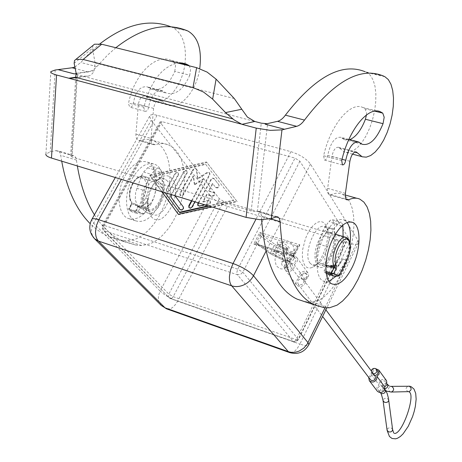 <?xml version="1.0" encoding="UTF-8"?>
<svg xmlns="http://www.w3.org/2000/svg" width="462" height="462" viewBox="0 0 462 462"><rect width="100%" height="100%" fill="white"/><g stroke="black" fill="none" stroke-linecap="round" stroke-linejoin="round"><path stroke-width="0.35" stroke-dasharray="2.31 1.73" d="M374.786 111.163L365.055 108.761L362.93 107.554C350.589 101.068 330.457 124.954 323.625 155.74L324.37 159.996C325.906 160.118 327.021 158.593 327.714 155.423C330.457 142.862 334.806 136.816 340.76 137.283L344.121 139.541L349.746 139.628M318.289 243.942L316.129 256.237C316.314 260.799 317.51 263.64 319.71 264.761C325.508 268.018 335.129 251.836 334.603 239.945L334.465 231.843L331.739 228.892C328.621 227.731 325.219 229.718 321.54 234.863L318.289 243.942L326.998 246.616L324.803 258.945L325.929 264.813M304.262 301.519L312.358 302.119L320.102 299.549L325.675 295.478L331.173 289.726L336.411 282.525L341.216 274.128L345.426 264.836L348.902 254.96L351.542 244.831L353.245 234.783L353.95 225.156L353.621 216.28L352.258 208.472L349.89 202.027L346.581 197.199L342.434 194.207C339.033 192.7 335.216 192.885 330.983 194.75L329.302 194.825C327.829 193.971 327.275 191.811 327.65 188.352L331.941 156.433C333.293 150.115 335.47 147.066 338.479 147.28L344.438 152.073L348.631 152.454L353.118 150.855L357.68 147.378L362.104 142.221L366.181 135.637L369.727 127.957L372.58 119.531L374.613 110.747L375.722 102.01L375.854 93.734L374.994 86.307L373.163 80.099L370.432 75.427L366.932 72.557L365.257 71.783L383.275 75.959M365.055 108.761L366.539 112.878L366.453 114.946M184.962 63.71C182.294 86.354 165.823 105.902 152.72 101.028L145.322 96.108C141.776 95.703 139.466 98.429 138.386 104.296L135.926 134.119C135.764 137.358 136.585 139.432 138.386 140.35L140.356 140.402C145.178 138.941 149.653 139.045 153.782 140.708L158.916 143.844L163.213 148.66L166.539 154.943L168.786 162.457L169.906 170.905L169.86 180.001L168.67 189.42L166.384 198.851L163.074 207.969L158.859 216.476L153.875 224.076L148.279 230.503L142.256 235.522L136.019 238.929L127.119 240.725L120.807 240.148L108.899 236.608C102.206 233.726 95.963 229.418 90.171 223.672M94.427 214.795C102.674 227.76 112.433 236.671 123.7 241.522L135.47 245.016L141.713 245.565L150.537 243.711L156.728 240.252L162.711 235.175L168.284 228.69L173.262 221.032L177.477 212.462L180.798 203.28L183.114 193.797L184.344 184.326L184.43 175.19L183.374 166.701L181.191 159.171L177.934 152.87L173.706 148.054L168.642 144.924C164.564 143.266 160.135 143.185 155.353 144.675L153.407 144.635C151.623 143.722 150.826 141.638 150.999 138.381L153.598 108.391C154.695 102.495 156.999 99.74 160.51 100.127L167.804 105.047C180.492 109.765 196.587 90.933 199.734 68.607M185.984 30.244L170.686 26.698L172.719 27.524C182.692 33.252 186.781 45.282 184.979 63.6M162.959 187.924C164.466 199.295 154.464 214.022 147.482 210.493C144.831 209.257 143.232 206.468 142.677 202.108L142.614 198.117L143.48 193.052L148.955 177.876L151.097 174.261L155.965 169.208L157.473 168.451L158.916 168.457L160.123 169.208L160.99 170.617L162.959 187.924L155.596 185.689L153.569 168.422L152.472 166.805L151.195 166.199L149.723 166.343L148.21 167.238L143.63 172.031L141.488 175.629L135.632 192.446L135.239 199.792L137.884 206.549L140.09 208.16C142.81 209.194 145.657 208.339 148.625 205.59C153.655 200.167 155.977 193.532 155.596 185.689M178.898 62.849L173.469 61.515L170.865 60.239C155.775 53.367 134.113 74.567 128.586 103.078L128.476 103.811L129.799 107.138C131.606 107.357 132.79 105.994 133.345 103.055C135.551 91.407 140.171 86.001 147.199 86.833L151.322 89.183C160.66 91.528 168.474 85.614 174.763 71.443L189.778 75.208L190.598 69.225L189.287 65.852M189.778 75.208C183.478 89.478 175.716 95.455 166.487 93.139L162.41 90.8C155.457 89.992 150.86 95.449 148.614 107.167C148.048 110.123 146.87 111.498 145.074 111.29L143.786 107.952L143.901 107.213C150.6 81.537 161.839 66.788 177.616 62.971M173.469 61.515L175.56 65.489L174.763 71.443M76.322 74.347L82.981 76.213L88.952 75.976L91.257 74.711L93.226 72.569L94.034 70.877L95.051 62.913L92.504 48.273L74.139 63.306M92.989 45.403L92.504 48.273M265.101 124.186L267.608 123.614L257.386 211.296L254.539 211.538L251.178 210.984L71.991 156.947L70.571 155.925L71.593 155.394L73.724 155.567L75.121 156.606L76.103 158.339L77.362 165.956M167.458 181.035L164.767 178.979L162.895 178.523L160.378 178.777L157.767 179.937C149.18 187.231 145.923 196.783 147.996 208.593L150.196 212.664L152.662 214.483C163.375 219.97 176.34 190.494 167.458 181.035M172.159 178.788C169.063 175.248 165.2 174.798 160.562 177.437C151.501 182.513 145.051 201.415 148.804 211.925L151.449 216.805C163.121 231.075 184.176 191.973 172.159 178.788M146.72 212.601C156.988 217.873 169.86 190.714 162.191 180.192L158.795 177.194C155.07 175.866 151.265 177.518 147.372 182.155C140.396 193.064 139.357 202.604 144.242 210.782L146.72 212.601L152.662 214.483M150.635 204.66C159.638 188.941 158.091 166.02 147.372 162.133C139.559 159.708 132.161 164.195 125.179 175.6C115.858 191.551 117.677 214.715 128.159 218.416C136.255 220.848 143.751 216.262 150.635 204.66M132.634 177.858C139.616 166.407 146.985 161.891 154.753 164.299C165.408 168.168 166.886 191.147 157.888 206.924C151.005 218.572 143.538 223.186 135.487 220.772C125.069 217.088 123.319 193.873 132.634 177.858M135.297 211.532L138.23 205.913L140.344 207.461C143.353 208.553 146.431 207.351 149.572 203.863L146.356 202.858L148.539 198.874L145.622 197.967L143.832 196.893C147.222 189.749 147.395 183.847 144.358 179.187C137.572 170.201 124.37 193.093 131.647 201.392L131.635 202.674L132.097 202.985C125.081 195.224 135.562 172.228 144.034 176.663L146.217 178.292C149.578 183.478 149.382 190.038 145.622 197.967L138.121 211.631L137.751 211.983L136.481 210.268L138.121 211.631L144.086 213.802L138.063 213.773L135.297 211.532M135.453 210.972L129.268 209.009L132.057 203.956L134.996 204.88L135.037 203.909L137.358 205.74C141.36 206.953 145.085 204.66 148.539 198.874M159.794 182.38L157.64 180.757C149.053 176.236 138.548 200.329 145.98 207.605L147.984 209.084C156.595 213.496 166.978 189.917 159.794 182.38M129.268 209.009L128.736 208.766L129.112 208.685L128.904 209.817L129.256 210.008L129.268 209.009M310.031 263.121L312.069 264.876L316.331 264.657C324.619 261.382 332.062 239.235 327.87 230.342L327.09 228.84L324.867 226.842C315.916 221.517 302.489 254.187 310.031 263.121M325.369 224.434L326.311 226.236C331.329 236.931 322.453 263.346 312.491 267.307C309.396 268.688 306.86 268.087 304.891 265.5L303.43 262.607L302.558 258.795L302.327 254.256L302.743 249.214L305.434 238.71L307.571 233.795L310.083 229.452L312.843 225.912L315.713 223.348L318.537 221.887L321.171 221.587L323.487 222.453L325.369 224.434M316.892 265.286L318.913 267.042C327.425 271.899 340.355 242.446 334.465 231.843L334.332 223.816L332.663 219.745L331.456 219.664L329.568 220.911L325.294 226.288L323.198 230.243L321.54 234.863C314.772 246.841 313.219 256.982 316.892 265.286M350.081 242.897L348.175 252.512L344.9 261.931L343.549 264.87L335.903 276.363M329.036 281.254L323.464 281.179C314.853 278.055 315.055 253.523 324.197 235.845C331.006 223.192 337.624 217.885 344.051 219.918L347.112 222.505M339.05 275.635L331.133 273.308L331.468 272.903L339.622 275.19M330.832 265.373L332.663 267.146C335.955 268.127 339.281 265.419 342.642 259.015L340.494 263.415L336.711 262.231L331.468 272.903M318.613 261.821L320.241 263.242C327.379 267.319 337.93 241.793 332.247 234.303L330.503 232.727C323.4 228.505 312.676 254.637 318.613 261.821M326.01 271.379L324.157 270.79L323.983 271.402L324.07 271.852L326.132 272.511M294.063 254.649L292.359 255.238L257.126 244.144L270.553 253.875L282.449 259.904C281.364 259.811 287.861 261.301 289.045 260.845L291.499 259.315L294.918 252.512C293.982 253.811 291.274 253.788 286.798 252.443L274.018 245.963L270.593 252.697L283.391 259.182C287.872 260.545 290.575 260.591 291.499 259.315L294.132 254.556L293.867 256.745L292.359 255.238L257.473 244.346L257.519 243.168L270.593 252.697L270.38 253.569L270.761 253.933L257.675 244.398L256.058 243.959L253.765 244.109L256.156 242.625L259.973 235.198L259.777 232.421L262.416 235.17L275.433 244.745L286.942 250.577C290.973 251.784 293.41 251.802 294.254 250.623L296.847 245.853L299.861 244.825L297.938 246.991L294.918 252.512L294.981 251.449L294.254 250.623M289.582 259.898L291.262 259.644L293.826 254.984L292.123 255.243L289.582 259.898C288.756 261.047 286.33 261.007 282.294 259.777L270.761 253.933M275.433 244.745L274.018 245.963L260.995 236.405L262.416 235.17L296.847 245.853L297.586 246.685L297.528 247.765M297.407 245.576L297.938 246.991L294.132 254.556L292.51 255.307M260.995 236.405L259.973 235.198L261.556 234.459M256.641 244.017L256.156 242.625L257.519 243.168M227.518 206.416L349.301 243.272C354.683 244.796 357.773 244.623 358.57 242.746L357.946 240.367L310.476 164.108C306.393 158.703 299.867 154.562 290.904 151.675L157.109 115.286C152.685 114.16 150.173 114.495 149.59 116.285L151.166 120.311L210.649 196.113C214.593 200.468 220.212 203.898 227.518 206.416L177.604 301.212L299.902 344.075L297.464 348.157L295.195 350.733L293.809 351.819L290.072 352.743M324.157 270.79L325.849 267.359M331.133 273.308L327.304 273.926M326.288 273.62L324.07 271.852M326.559 265.921L328.32 267.475C330.561 268.37 333.044 267.255 335.776 264.131C340.454 258.021 342.919 250.826 343.174 242.544L343.099 236.515M342.873 225.086L341.337 222.303L339.882 222.314L337.999 223.781L334.009 228.892L331.912 232.86L326.998 246.616M330.717 266.43L332.397 267.914C334.869 268.844 337.566 267.342 340.494 263.415M336.711 262.231C333.778 266.152 331.069 267.648 328.586 266.713L326.9 265.228M276.195 216.955L257.386 211.296L259.246 211.348L260.747 212.999L261.307 215.032L261.579 219.733M144.26 213.571L149.572 203.863M134.996 204.88L138.23 205.913M74.896 67.007L80.821 62.497L90.177 52.489L99.85 43.861M61.723 161.186L60.412 153.603L59.419 151.882L57.998 150.837L55.85 150.652L50.225 151.825L45.9 154.065M146.356 202.858C143.208 206.341 140.125 207.536 137.11 206.445L134.991 204.897M198.007 205.677L199.815 206.364L209.638 203.985L210.585 202.789L210.395 201.265L208.714 200.779L203.107 202.038L207.045 194.658L212.145 196.188C214.374 196.079 215.24 195.062 214.732 193.139L208.922 191.141L212.832 183.807L215.742 187.595C218.145 188.421 219.248 187.572 219.052 185.048L214.235 178.84L212.999 178.482L211.636 179.083L198.683 202.945M198.221 202.806L211.319 178.673L212.687 178.066L213.923 178.43L218.74 184.638C218.936 187.162 217.833 188.011 215.425 187.185L212.52 183.397L208.605 190.737L214.414 192.729C214.922 194.658 214.062 195.674 211.827 195.778L206.728 194.248L202.789 201.634L208.397 200.375L210.071 200.86L210.343 202.108L209.043 203.742L204.735 204.793M202.789 201.634L203.107 202.038M206.728 194.248L207.045 194.658M208.605 190.737L208.922 191.141M212.52 183.397L212.832 183.807M214.408 179.019L214.091 178.609L214.408 179.019M178.447 175.046L178.401 173.273L177.818 172.869L176.484 172.927L175.312 173.828L166.713 189.576L166.776 191.401L167.365 191.794L168.694 191.724L169.849 190.823L178.447 175.046L178.118 174.636L169.514 190.419L168.081 191.412L166.441 190.997L166.378 189.177L174.983 173.417L176.155 172.517L177.489 172.459L178.072 172.863L178.118 174.636M208.143 205.833L233.385 200.19L205.411 163.964L153.009 176.138L179.758 212.647M153.009 176.138L165.136 192.718M209.038 206.104L233.691 200.595L205.729 164.38L153.349 176.542M233.385 200.19L233.691 200.595M205.411 163.964L205.729 164.38M161.85 191.718L149.78 175.173L161.914 191.736M178.367 214.281L178.661 214.686L237.168 201.634L206.797 162.393L150.121 175.577M178.326 214.287L178.661 214.686M149.78 175.173L206.479 161.977L236.862 201.23L211.561 206.872M236.862 201.23L237.168 201.634M206.479 161.977L206.797 162.393M180.163 209.667L180.353 209.915C182.715 210.66 183.801 209.788 183.605 207.305L174.977 195.593L187.208 173.019L187.162 171.258L185.51 170.807L184.055 171.8L171.61 194.693M171.136 194.548L183.57 171.639L184.633 170.605L186.25 170.432L186.839 170.848L186.879 172.609L174.642 195.189L175.046 195.738M174.642 195.189L174.977 195.593M191.476 200.751L203.28 178.754L194.375 184.471L194.698 184.875L203.598 179.164L191.944 200.889M203.28 178.754L203.598 179.164M189.085 207.686L190.639 208.408L192.377 207.346L209.835 174.786L209.794 173.036L207.334 172.886L197.886 178.956L196.668 169.779L195.559 168.642L193.919 169.034L180.261 193.688L180.324 195.513L181.705 195.998L183.431 194.947L193.561 176.213L194.698 184.875M194.375 184.471L193.237 175.803L183.102 194.542L181.375 195.593L179.989 195.108L179.926 193.283L193.595 168.618L195.241 168.232L196.344 169.369L197.563 178.546L207.022 172.47L209.482 172.626L209.523 174.376L194.843 201.773M197.563 178.546L197.886 178.956M193.237 175.803L193.561 176.213M348.198 237.433L299.867 161.192L295.004 158.108L162.023 121.645L160.129 121.887L160.51 122.88L219.34 198.729L223.579 201.317L346.055 238.178L348.36 238.046L348.198 237.433L298.204 339.241L242.833 272.228L237.745 269.196L104.325 225.444L102.518 225.444L168.809 294.121L173.21 296.668L296.2 339.61L298.429 339.749L298.204 339.241L296.078 341.291L293.295 341.476L170.056 298.302L171.598 298.458L173.21 296.668L223.579 201.317M115.823 47.725L107.525 55.134L95.674 67.833L92.654 70.259L88.82 71.829L76.224 73.585M76.23 73.614L77.015 73.504L76.242 73.695M75.635 77.246L82.981 76.213L254.805 121.471M267.608 123.614L267.076 123.7M302.835 279.654C306.554 279.597 307.975 277.922 307.091 274.63L305.792 273.712C302.061 273.781 300.652 275.462 301.553 278.759L302.835 279.654M305.243 272.967L306.543 273.879C307.426 277.177 306.006 278.857 302.281 278.909L303.569 279.81C304.475 283.131 303.055 284.817 299.312 284.875L298.048 283.991C297.124 280.671 298.533 278.979 302.281 278.909L300.999 278.014C300.098 274.717 301.513 273.03 305.243 272.967M381.924 385.955L383.05 386.775C383.91 389.691 382.738 391.123 379.545 391.077L378.436 390.28C377.552 387.364 378.713 385.92 381.924 385.955L380.803 385.141C379.943 382.236 381.104 380.803 384.297 380.844L385.435 381.676C386.278 384.575 385.106 386.001 381.924 385.955M290.956 263.687C294.756 263.617 296.211 261.902 295.328 258.553L294.005 257.629C290.2 257.715 288.75 259.43 289.657 262.78L290.956 263.687C287.133 263.773 285.683 265.506 286.613 268.878L287.901 269.768C291.718 269.692 293.174 267.972 292.267 264.599L290.956 263.687M305.197 283.316L305.555 279.966L294.294 264.749L293.907 268.156C291.17 271.818 288.271 272.418 285.216 269.958L284.453 268.11L284.679 265.991L287.635 262.63L299.018 277.853L296.136 281.15L295.928 283.235L296.679 285.054C299.688 287.485 302.529 286.908 305.197 283.316M287.635 262.63L288.022 259.246C290.8 255.567 293.711 254.989 296.754 257.513L297.47 259.326L297.239 261.394L294.294 264.749M305.555 279.966L308.431 276.68L308.651 274.647L307.94 272.863C304.943 270.368 302.09 270.923 299.388 274.526L299.018 277.853M375.167 376.166L374.024 375.34L374.653 375.479M377.61 370.98L376.455 370.143C373.209 370.114 372.02 371.569 372.886 374.515L374.024 375.34C370.761 375.311 369.577 376.778 370.46 379.741M373.446 373.85L371.673 372.886L371.24 370.882M368.676 377.373L371.159 374.33L379.1 384.95L376.946 387.162L377.292 391.17M371.159 374.33L371.396 371.384L371.985 370.443L373.752 369.057L375.542 368.618M386.602 380.821C383.974 378.569 381.548 378.979 379.325 382.057L379.1 384.95M341.724 160.626L323.625 155.74M339.379 148.042L354.706 152.108M312.358 302.119L329.47 307.79M155.353 144.675L140.356 140.402M187.994 31.064L172.719 27.524M143.901 107.213L128.586 103.078M251.178 210.984L261.267 123.175M77.449 74.752L71.991 156.947M94.537 238.704L91.892 234.107C91.026 230.607 91.615 226.975 93.653 223.221L160.095 291.083L158.535 295.466L158.356 299.116L158.755 301.184L161.313 305.509M167.048 309.014L171.2 308.35L172.696 307.38L175.548 304.452L177.604 301.212C170.247 298.406 164.408 295.027 160.095 291.083L210.649 196.113M162.023 121.645L104.325 225.444L103.505 228.43L104.239 230.757L237.399 274.751L236.856 272.355L237.745 269.196L295.004 158.108M299.867 161.192L242.833 272.228L240.454 274.492L237.399 274.751L293.607 341.718C293.503 342.868 295.108 342.209 298.429 339.749L348.36 238.046M346.055 238.178L296.2 339.61L294.664 341.545L293.607 341.718L170.42 298.556L169.098 297.701L104.239 230.757L103.211 230.134L102.576 229.019L103.009 226.293L160.51 122.88M219.34 198.729L168.809 294.121L168.486 296.656L169.098 297.701L103.211 230.134C102.085 228.465 101.854 226.9 102.518 225.444L160.129 121.887M135.037 203.909L132.097 202.985L132.057 203.956L131.364 203.979L131.635 202.674C130.694 200.138 129.071 202.067 129.631 190.875C132.704 180.151 137.503 175.41 144.034 176.663L157.64 180.757M143.89 213.929L137.751 211.983L131.901 211.815L129.256 210.008L135.435 211.971M334.725 276.264L338.542 275.456L346.09 260.083C349.884 251.357 350.566 244.363 348.152 239.097L346.448 237.52M342.642 259.015L346.933 260.175M277.367 251.149C281.387 252.702 283.622 254.296 284.066 255.925L281 255.994C276.992 254.447 274.763 252.853 274.312 251.224L277.367 251.149M280.856 257.865C288.346 260.366 283.581 253.95 276.247 251.738C268.74 249.272 273.643 255.7 280.856 257.865M284.425 249.226L287.497 249.133C287.064 247.482 284.84 245.888 280.821 244.34L277.766 244.438C278.199 246.09 280.422 247.684 284.425 249.226M280.965 242.452C288.3 244.623 293.006 251.114 285.522 248.643C278.309 246.512 273.464 240.015 280.965 242.452M299.861 244.825L293.867 256.745L253.765 244.109L259.777 232.421L299.861 244.825M349.301 243.272L299.902 344.075C304.643 345.686 307.559 346.021 308.662 345.074M131.647 201.392L131.531 204.302L131.364 203.979L128.748 208.72L128.904 209.817L131.901 211.815L138.063 213.773M131.531 204.302L129.112 208.685L132.536 210.453L136.481 210.268L143.832 196.893M55.186 70.022L50.225 151.825M210.747 179.377L211.065 179.787M199.486 205.965L199.815 206.364M208.466 203.956L208.789 204.36M208.397 200.375L208.714 200.779M211.827 195.778L212.145 196.188M213.698 192.256L214.016 192.666M215.419 187.174L215.737 187.584M218.74 184.638L219.052 185.048M174.827 173.666L175.162 174.076M166.378 189.177L166.713 189.576M169.669 190.171L170.004 190.575M183.57 171.639L183.899 172.049M183.275 206.907L183.605 207.305M186.879 172.609L187.208 173.019M192.209 206.699L192.533 207.097M209.523 174.376L209.835 174.786M207.022 172.47L207.334 172.886M196.344 169.369L196.668 169.779M192.787 169.502L193.11 169.918M179.926 193.283L180.261 193.688M183.258 194.294L183.587 194.698M290.904 151.675L255.884 219.358M157.109 115.286L121.344 179.366M91.996 219.138L91.638 219.768L93.653 223.221L151.166 120.311M357.946 240.367L325.034 307.779M310.476 164.108L266.008 251.213M55.85 150.652L71.593 155.394L77.015 73.504M76.172 73.325L94.034 70.877M234.315 98.568L95.051 62.913M148.579 87.618L163.779 91.586M133.345 103.055L148.614 107.167M141.488 175.629L148.955 177.876M143.63 172.031L151.097 174.261M147.632 167.787L155.088 169.999M154.013 170.345L161.434 172.545M136.816 188.271L144.271 190.563M153.598 108.391L138.386 104.296M161.613 100.907L146.442 96.887M96.795 66.615L80.821 62.497M88.173 71.945L75.208 68.561M76.519 160.095L60.845 155.359M135.47 245.016L120.807 240.148M141.713 245.565L127.119 240.725M135.926 134.119L150.999 138.381M341.886 138.04L359.794 142.712M331.941 156.433L349.878 161.267M345.409 193.376L327.65 188.352M330.983 194.75L346.084 199.053M306.999 301.981L324.209 307.692M261.388 215.991L270.715 218.815M366.932 72.557L384.91 76.727M337.734 224.11L329.031 221.529M334.009 228.892L325.294 226.288M341.799 226.034L334.332 223.816M343.174 242.544L334.603 239.945M331.912 232.86L323.198 230.243M327.714 155.423L342.047 159.286M292.273 255.267L293.601 256.191C294.485 259.552 293.024 261.267 289.212 261.342C285.377 261.434 283.922 263.167 284.858 266.545L286.145 267.44C289.974 267.359 291.435 265.633 290.523 262.254L287.907 260.435C287 257.08 288.455 255.353 292.273 255.267M291.955 252.783L293.613 253.938C292.798 254.602 291.008 254.585 288.248 253.892L286.596 252.743C287.416 252.079 289.2 252.096 291.955 252.783M284.546 261.232L282.178 261.683C281.035 263.964 281.837 265.875 284.586 267.417L286.966 266.961C288.103 264.674 287.3 262.768 284.546 261.232M384.973 389.362L382.732 387.733C381.872 384.84 383.033 383.414 386.209 383.454L387.347 384.286M388.744 400.075L387.272 398.406C384.829 397.984 383.425 398.735 383.067 400.664L383.085 400.808M408.42 391.643L407.842 391.516C405.411 389.449 405.555 387.653 408.287 386.134L408.83 386.128M392.608 429.469L391.181 427.945C388.79 427.512 387.422 428.257 387.075 430.18L387.098 430.324M390.864 392.047L390.269 391.915C387.774 389.784 387.93 387.93 390.725 386.365L391.291 386.359M384.886 388.698L383.853 388.548C380.653 388.507 379.498 389.945 380.382 392.85M352.529 154.146L343.803 151.819M153.782 140.708L168.642 144.924M147.482 210.493L140.09 208.16M88.952 75.982L74.463 78.032M75.907 59.373L74.538 60.493M147.996 208.593L148.804 211.925M157.767 179.937L160.562 177.437M158.795 177.194L164.767 178.979M147.372 162.133L154.753 164.299M316.331 264.657L312.491 267.307M327.87 230.342L326.311 226.236M318.913 267.042L312.069 264.876M332.126 283.963L323.464 281.179M332.663 267.146L326.853 265.321M326.057 265.072L320.241 263.242M276.409 251.871C281.052 253.915 283.558 255.451 283.922 256.468L287.497 249.133L288.034 248.81L285.36 248.51C280.775 246.5 278.291 244.976 277.91 243.93L274.312 251.224L273.752 251.559L276.409 251.871M330.503 232.727L335.4 234.199M344.051 219.918L351.08 221.979M328.586 266.713L332.397 267.914M324.867 226.842L331.739 228.892M137.358 205.74L147.984 209.084M135.487 220.772L128.159 218.416M198.158 205.896L197.834 205.498M210.395 201.265L210.071 200.86M214.732 193.139L214.414 192.729M215.742 187.595L215.425 187.185M178.401 173.273L178.072 172.863M166.776 191.401L166.441 190.997M180.353 209.915L180.018 209.523M187.162 171.258L186.839 170.848M189.241 207.912L188.912 207.513M209.794 173.036L209.482 172.626M196.396 169.132L196.079 168.722M180.324 195.513L179.989 195.108M358.57 242.746L326.807 307.877M149.59 116.285L115.298 177.523M70.571 155.925L75.97 74.024M45.923 154.008L50.826 71.616M151.322 89.183L166.487 93.139M181.757 62.919L170.865 60.239M145.074 111.29L129.799 107.138M162.41 90.8L147.199 86.833M159.182 168.549L151.738 166.355M137.11 206.445L140.344 207.461M160.51 100.127L145.322 96.108M167.042 104.764L151.952 100.745M73.724 155.567L57.998 150.837M123.7 241.522L108.899 236.608M153.407 144.635L138.386 140.35M344.121 139.541L361.971 144.202M329.302 194.825L346.979 199.867M359.869 199.151L356.745 198.262M345.264 195.01L342.434 194.207M259.246 211.348L277.448 216.822M338.479 147.28L356.369 152.021M332.663 219.745L341.337 222.303M328.32 267.475L319.71 264.761M342.417 164.899L324.37 159.996M358.697 141.961L357.623 141.678M348.891 139.403L340.76 137.283M380.694 111.925L362.93 107.554M295.328 258.553L293.601 256.191L293.613 253.938C294.282 249.746 293.757 246.344 292.03 243.728L289.073 241.43L287.774 241.106L285.066 241.326L281.41 243.474L278.043 247.898L275.75 253.725L275.005 259.748L275.958 264.645L276.998 266.435L279.793 268.543C282.12 269.404 284.511 268.872 286.966 266.961L285.77 267.134L284.858 266.545L286.613 268.878M289.657 262.78L287.907 260.435C286.821 259.65 286.388 257.086 286.596 252.743C286.723 249.232 286.613 247.644 286.273 247.973L287.48 248.065C285.406 246.333 280.243 261.475 282.698 262.046L281.497 261.937L284.211 260.481L287.664 260.268L290.523 262.254L292.267 264.599M393.971 433.275L394.381 433.425M411.001 386.579L410.383 386.365M307.091 274.63L306.543 273.879M383.05 386.775L384.794 389.125M387.162 384.038L385.435 381.676M296.754 257.513L307.94 272.863M303.569 279.81L325.86 309.811M372.886 374.515L371.673 372.886M298.048 283.991L322.615 316.47M285.216 269.958L296.679 285.054M385.799 390.604L382.732 387.733L380.803 385.141M389.148 385.937L390.274 386.319M378.436 390.28L380.186 392.596M301.553 278.759L300.999 278.014"/><path stroke-width="0.69" d="M366.453 114.946L365.419 119.26L383.044 123.677C376.634 139.247 369.612 146.09 361.971 144.202L358.697 141.961C352.853 141.528 348.533 147.632 345.738 160.279C345.033 163.467 343.924 165.009 342.417 164.899L341.724 160.626C348.683 129.631 368.641 105.492 380.694 111.925L382.767 113.132L374.786 111.163M284.477 129.25L265.107 124.151L284.477 129.25L296.668 126.328C299.376 125.629 301.981 123.55 304.487 120.08C334.084 81.202 360.348 66.499 383.275 75.959L384.91 76.727L388.328 79.591L390.962 84.269L392.706 90.5L393.491 97.956L393.295 106.277L392.134 115.061L390.067 123.903L387.196 132.392L383.656 140.136L379.597 146.777L375.213 151.986L370.709 155.515L366.291 157.155L362.185 156.797L356.369 152.021C353.424 151.825 351.259 154.909 349.878 161.267L345.409 193.376C345.01 196.852 345.536 199.018 346.979 199.867L348.625 199.78C352.801 197.875 356.543 197.661 359.869 199.151L363.912 202.131L367.123 206.953L369.392 213.409L370.663 221.24L370.911 230.151L370.143 239.83L368.387 249.936L365.719 260.129L362.225 270.074L358.015 279.441L353.239 287.913L348.036 295.189L342.596 301.01L337.093 305.145L329.47 307.79L324.209 307.692L314.455 304.903C294.173 295.154 282.721 267.4 280.093 221.65L279.487 218.642L278.02 216.99L276.195 216.955L271.298 218.63L281.987 129.88L270.287 130.359L256.237 128.124L241.955 124.33L254.805 121.471L261.267 123.175L267.076 123.7M383.044 123.677L384.193 117.261L382.767 113.132M199.734 68.607C202.027 49.567 198.117 37.052 187.994 31.064L185.984 30.244C164.634 22.095 141.251 27.916 115.823 47.725M254.805 121.471L247.418 117.088L241.793 109.246L225.491 112.584L234.153 119.941L241.955 124.33M192.989 87.566L203.546 92.059L212.653 99.122L216.083 79.129L207.08 72.078L196.616 67.66L192.989 87.566L83.108 59.459L75.993 59.332L74.538 60.493L74.139 63.306L76.172 73.325L75.595 77.298L75.017 77.76L69.485 78.407L56.555 75C53.026 74.041 51.097 73.071 50.78 72.101L50.826 71.616L55.186 70.022L72.147 67.758L74.896 67.007M196.616 67.66L101.692 44.236L94.496 44.202L75.907 59.373M45.9 154.065L45.865 154.62C46.165 155.838 48.042 156.988 51.484 158.068L246.079 217.394L259.794 219.675L271.298 218.63M76.242 73.695L75.976 74.03L76.322 74.347M352.084 267.533C345.391 280.417 338.738 285.891 332.12 283.963C323.602 280.867 323.908 256.277 333.038 238.525C339.83 225.814 346.408 220.466 352.772 222.476C361.44 225.843 360.88 250.121 352.084 267.533M335.903 276.363L329.036 281.254M339.622 275.19L347.077 260.048C350.756 251.53 351.339 244.71 348.839 239.599L346.448 237.52C339.674 233.414 329.013 258.743 334.315 266.47L330.832 265.373L330.723 266.412L334.205 267.504L336.088 268.653L336.423 265.546C330.965 257.265 343.901 231.814 348.868 240.893C351.045 245.628 350.421 251.934 347.008 259.8L346.933 260.175M332.692 273.412L331.456 273.106L331.369 274.168L333.703 273.516L332.692 273.412M326.132 272.511L331.369 274.168L333.454 275.883C336.758 276.42 338.727 276.288 339.362 275.485L339.766 274.619L339.05 275.635M325.849 267.359L326.9 265.228L330.723 266.412M327.304 273.926L326.288 273.62M347.112 222.505C350.121 226.929 351.108 233.726 350.081 242.897M325.929 264.813L326.559 265.921M343.099 236.515L342.873 225.086M284.471 129.285L281.987 129.88M365.257 71.783C341.811 62.237 315.188 76.698 285.389 115.165C282.865 118.595 280.232 120.651 277.489 121.327L265.107 124.151M261.579 219.733C265.142 263.138 276.969 289.599 297.043 299.116L304.262 301.519M349.746 139.628C355.861 137.081 361.088 130.29 365.419 119.26M99.85 43.861C125.433 24.22 149.047 18.503 170.686 26.698M90.171 223.672C76.161 209.632 66.678 188.808 61.723 161.186M198.683 202.945L198.088 204.06L198.007 205.677M204.735 204.793L199.486 205.965L197.834 205.498L197.765 203.655L198.221 202.806M165.136 192.718L179.758 212.647L209.038 206.104M179.423 212.249L208.143 205.833M161.914 191.736L178.367 214.281M211.561 206.872L178.326 214.287L161.85 191.718M171.61 194.693L171.125 195.588L171.131 197.349L180.163 209.667M175.046 195.738L183.275 206.907C183.472 209.396 182.386 210.262 180.018 209.523L170.796 196.951L171.136 194.548M191.944 200.889L189.166 206.064L189.085 207.686M194.843 201.773L191.863 207.184L190.592 207.958L189.512 207.923L188.912 207.513L188.837 205.659L191.476 200.751M77.362 165.956C80.596 185.47 86.284 201.75 94.427 214.795M76.224 73.585L74.191 73.897L76.23 73.614M177.616 62.971L185.984 63.964L188.554 65.234L178.898 62.849M189.287 65.852L188.554 65.234M58.05 69.641L74.191 73.897M225.491 112.584L212.653 99.122M216.083 79.129L234.315 98.568L241.793 109.246M58.05 69.612L74.191 73.862M322.615 316.47L370.46 379.741L371.587 380.549C374.838 380.584 376.033 379.123 375.167 376.166L325.86 309.811M374.653 375.479C377.546 375.023 378.528 373.527 377.61 370.98L376.409 369.346C377.333 371.893 376.339 373.394 373.446 373.85M371.24 370.882C371.922 368.913 373.261 368.122 375.254 368.503L376.409 369.346M369.3 380.648L377.292 391.17C379.931 393.364 382.345 392.931 384.528 389.87L384.754 386.96L376.9 376.351L376.663 379.308C374.434 382.421 371.974 382.871 369.3 380.648L368.676 377.373M375.542 368.618L378.8 370.114L379.1 374.093L376.9 376.351M384.754 386.96L386.908 384.742L386.602 380.821L378.8 370.114M354.706 152.108L357.247 152.783M75.635 77.246L68.676 78.228M51.484 158.068L56.555 75M161.313 305.509L165.026 307.819L98.493 241.106L94.537 238.704L161.313 305.509L167.048 309.014M290.072 352.743L288.305 351.611L165.026 307.819L166.43 308.795L289.512 352.546C297.978 354.897 304.435 352.263 308.87 344.652L308.004 342.66L253.494 275.727C251.351 279.781 248.169 282.819 243.948 284.846C239.686 286.746 235.603 287.081 231.693 285.839L288.305 351.611C291.903 352.824 295.628 352.587 299.474 350.906L303.834 348.088L307.184 344.15L325.034 307.779M95.519 231.774C95.513 235.909 96.5 239.021 98.493 241.106L231.693 285.839C229.989 283.766 229.25 280.573 229.458 276.259L230.573 269.796L233.039 263.525L98.81 219.745L96.414 225.629L95.519 231.774M336.423 265.546L334.315 266.47L334.205 267.504L331.456 273.106L326.01 271.379M326.288 273.602L334.725 276.264M347.008 259.8L339.766 274.619C337.358 275.658 335.337 275.294 333.703 273.516L336.088 268.653M197.765 203.655L198.088 204.06M170.79 195.189L171.125 195.588M170.796 196.951L171.131 197.349M188.837 205.659L189.166 206.064M255.884 219.358L233.039 263.525C242.094 266.828 248.914 270.894 253.494 275.727L266.008 251.213M121.344 179.366L98.81 219.745C94.387 218.359 91.996 218.37 91.638 219.768C88.444 226.692 89.409 233.004 94.537 238.704M308.662 345.074L326.807 307.877M256.237 128.124L246.079 217.394M69.485 78.407L241.02 124.041M75.595 77.298L232.79 118.925M83.108 59.459L101.692 44.236M75.208 68.561L72.147 67.758M277.489 121.327L296.668 126.328M346.084 199.053L348.625 199.78M270.715 218.815L280.093 221.65M285.389 115.165L304.487 120.08M342.971 226.38L341.799 226.034M342.047 159.286L345.738 160.279M388.744 400.075C388.375 401.998 386.971 402.748 384.534 402.321L383.067 400.664C381.733 395.097 380.838 392.492 380.382 392.85L381.485 393.653C384.667 393.699 385.834 392.267 384.973 389.362L387.127 393.358L388.461 398.256L392.608 429.469M391.291 386.359L409.384 386.249C411.815 388.305 411.677 390.095 408.968 391.632L408.42 391.643M383.085 400.808L387.075 430.18L388.513 431.843C390.904 432.276 392.273 431.537 392.625 429.614L393.734 432.986M390.274 386.319L391.851 386.486C394.34 388.606 394.196 390.454 391.418 392.036L390.864 392.047M389.148 385.937L387.347 384.286C388.271 386.544 387.451 388.016 384.886 388.698M361.561 156.549L352.529 154.146M326.853 265.321L326.057 265.072M335.4 234.199L346.448 237.52M351.08 221.979L352.772 222.476M115.298 177.523L91.996 219.138M185.984 63.964L181.757 62.919M356.745 198.262L345.264 195.01M314.455 304.903L297.043 299.116M277.448 216.822L278.02 216.99M357.623 141.678L348.891 139.403M411.001 386.579L413.975 389.039L415.702 393.335L416.152 399.174L415.355 406.375L414.189 411.469L412.572 416.626L408.258 426.305L403.078 433.87L400.335 436.503L397.505 438.247L395.599 438.831L391.995 438.455L389.431 436.486L387.098 430.324M394.381 433.425C402.217 434.592 415.477 396.049 409.488 392.186L408.968 391.632L391.418 392.036L387.127 391.297L385.799 390.604M410.383 386.365L408.83 386.128"/></g></svg>
